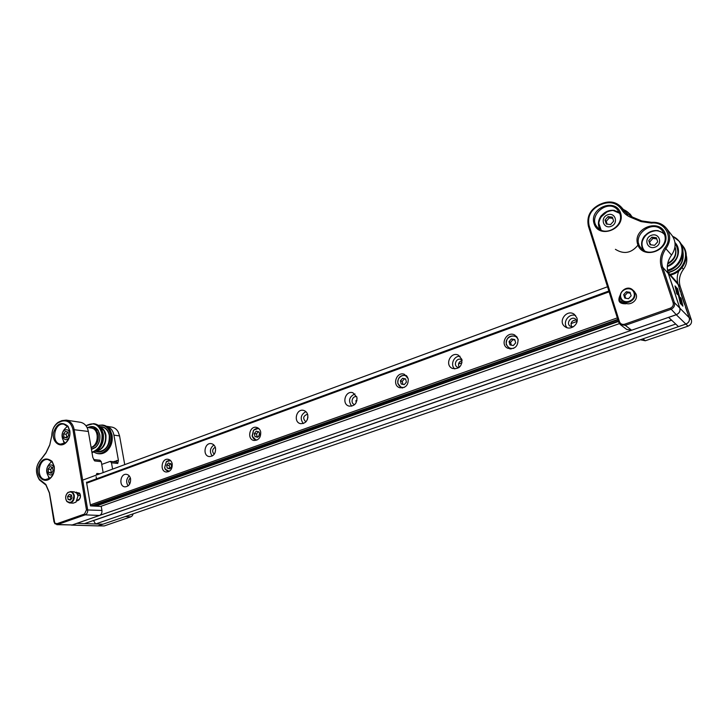 <?xml version="1.0" encoding="UTF-8"?>
<svg xmlns="http://www.w3.org/2000/svg" width="728" height="728" viewBox="0 0 728 728"><rect width="100%" height="100%" fill="white"/><g stroke="black" fill="none" stroke-linecap="round" stroke-linejoin="round"><path stroke-width="1.09" d="M95.596 523.969L102.939 524.206L678.487 326.644L675.721 324.051L95.596 523.969L93.539 520.575L671.607 320.202M76.804 523.368L84.484 523.614L671.507 320.111L668.568 317.363L76.804 523.368M685.84 324.06C688.743 322.75 689.88 320.639 689.243 317.736L679.834 308.144C680.489 311.165 679.306 313.368 676.294 314.742L685.84 324.06L678.487 326.644M355.683 400.919L356.966 400.464M458.531 363.982L461.989 362.744M570.998 323.596L577.058 321.412L575.493 319.019C571.171 315.679 565.592 323.323 570.215 326.217L573.255 326.872M82.674 480.134L607.507 286.777M129.22 475.848C126.226 478.951 125.871 482.291 128.146 485.867M130.358 477.932C128.419 479.807 128.21 481.836 129.711 484.02M213.877 444.972C209.901 448.175 209.355 451.851 212.221 456.028M215.27 447.201C212.185 449.167 211.83 451.533 214.214 454.281M305.869 411.611C300.728 414.651 299.863 418.627 303.276 423.541M307.562 414.205C303.057 415.906 302.502 418.464 305.897 421.876M354.946 393.903C349.131 396.733 348.039 400.828 351.67 406.179M356.784 396.815L356.711 396.787C352.352 395.277 350.004 403.421 354.481 404.513L354.718 404.568M86.559 482.473L608.845 291.018M86.678 483.165L609.109 291.846M90.354 504.886L617.326 317.881M91.2 505.924L617.799 319.383M408.217 378.724L404.404 374.329C396.696 371.107 391.664 385.312 399.654 387.715C405.623 388.233 408.472 385.239 408.217 378.724M357.093 398.507L355.828 403.257M356.902 397.233L352.898 392.747C345.363 390.099 341.286 404.24 349.049 406.097C354.563 406.324 357.175 403.367 356.902 397.233M307.953 416.989L307.407 419.501M307.771 414.942C307.143 412.549 305.769 411.047 303.658 410.419C296.351 408.226 293.02 422.24 300.518 423.66C305.633 423.669 308.053 420.766 307.771 414.942M260.697 431.913C260.078 429.447 258.686 427.937 256.538 427.382C249.467 425.561 246.728 439.394 253.954 440.458C258.722 440.313 260.97 437.464 260.697 431.913M215.552 448.193C214.933 445.663 213.55 444.153 211.384 443.661C204.559 442.16 202.293 455.783 209.236 456.565C213.704 456.301 215.806 453.517 215.552 448.193M172.218 463.818C171.608 461.243 170.234 459.741 168.077 459.304C161.498 458.049 159.596 471.471 166.284 472.017C170.47 471.671 172.445 468.932 172.218 463.818M130.576 478.833C129.994 476.23 128.638 474.729 126.49 474.347C120.156 473.3 118.555 486.495 124.979 486.859C128.929 486.44 130.794 483.765 130.576 478.833M460.032 356.265C453.817 355.655 449.931 365.037 454.773 368.932M462.053 360.233L461.033 359.541C456.529 357.302 452.934 365.438 457.621 367.24L459.022 367.531M459.259 367.349C457.721 364.064 458.667 361.798 462.089 360.533M461.871 359.386L458.349 355.137C450.559 351.205 444.308 365.356 452.461 368.441C458.949 369.36 462.08 366.339 461.871 359.386M516.407 336.3L515.579 336.2M509.163 348.257L509.718 348.876M518.036 339.13L514.933 335.153C507.179 330.348 499.39 344.244 507.607 348.184C514.669 349.649 518.145 346.637 518.036 339.13M575.611 315.543C568.823 312.885 562.089 322.586 567.121 327.718M571.671 326.836C570.233 322.559 571.826 320.274 576.449 319.992M576.876 317.918L574.346 314.36C566.866 308.517 557.166 321.84 565.237 326.827C570.579 330.84 579.17 324.297 576.876 317.918M623.814 301.883L624.679 303.303M94.64 506.106L618.3 320.975M100.591 506.424L619.382 323.632M511.183 348.94L509.236 348.303L506.242 344.553C506.178 337.61 509.418 334.889 515.934 336.391L517.299 337.446M518.218 339.921C516.097 332.387 504.049 336.982 506.479 344.353C507.78 347.693 510.21 349.003 513.777 348.266M509.045 341.605L509.982 344.908L509.045 341.605L511.411 338.92L509.045 341.605L510.546 342.369L511.356 345.218M509.982 344.908L513.313 345.545L515.688 342.861L514.741 339.548L511.411 338.92L514.741 339.548L515.688 342.861L513.313 345.545L509.982 344.908M514.96 340.085L512.912 339.703L510.546 342.369M512.912 339.703L511.411 338.92M402.666 387.933L401.465 387.669L397.843 383.583C397.643 377.568 400.291 374.856 405.805 375.43L406.661 375.839M407.689 377.313C404.186 372.581 396.26 377.614 398.025 383.401C399.099 386.541 401.219 387.86 404.368 387.36M400.391 380.808L401.201 384.002L400.391 380.808L402.584 378.278L400.391 380.808L402.211 381.408L402.975 384.42M401.201 384.002L404.213 384.675L406.415 382.136L405.596 378.933L402.584 378.278L405.596 378.933L406.415 382.136L404.213 384.675L401.201 384.002M405.696 379.17L404.395 378.879L402.211 381.408M404.395 378.879L402.584 378.278M256.211 440.276L252.106 436.054L253.49 430.221L258.549 428.319M259.332 429.083C257.212 428.037 255.273 428.492 253.517 430.43L252.334 436.391C253.271 438.948 254.955 440.103 257.403 439.858M254.327 433.524L254.973 436.554L254.327 433.524L256.283 431.176L254.327 433.524L256.511 433.906L257.166 436.936L257.785 437.1M257.166 436.936L254.973 436.554L257.594 437.255L258.913 436.263L259.541 433.078L258.904 431.868L256.283 431.176L258.904 431.868L259.541 433.078M254.973 436.554L257.594 437.255L259.559 434.907L259.414 433.269M258.349 431.713L256.511 433.906M168.496 471.717L165.292 469.433L164.619 467.558L166.421 461.434L169.961 460.069M170.579 460.596L166.375 461.679L164.683 467.44L165.32 469.196L169.233 471.335M166.648 465.156L167.213 468.095L166.648 465.156L168.477 462.926L166.648 465.156L169.032 465.429L170.006 468.486M169.588 468.359L167.213 468.095L169.597 468.814L170.57 468.177L171.435 466.584L171.144 464.055L168.477 462.926L171.144 464.055M167.213 468.095L169.597 468.814L170.607 467.904L171.435 466.584L171.126 464.218M170.589 463.527L169.032 465.429M100.118 427.018L103.822 430.585L105.405 434.962C106.133 440.595 104.605 445.245 100.819 448.903L96.442 451.123M94.285 423.769L94.613 423.814C97.397 424.342 99.645 425.971 101.356 428.71L103.24 433.861C104.077 440.44 102.284 445.845 97.843 450.077L92.001 452.725M91.956 452.443C99.508 449.631 102.93 443.388 102.22 433.715C101.01 428.055 98.134 424.697 93.593 423.66L85.94 425.716M85.986 425.78C93.739 421.667 99.063 424.333 101.938 433.752C102.648 443.234 99.308 449.385 91.919 452.215M91.446 449.485L95.413 447.529C98.981 444.171 100.428 439.858 99.763 434.598L98.225 430.43C95.477 426.535 92.037 425.571 87.915 427.545M88.78 427.673L93.075 427.036L98.225 430.73L99.718 434.752C100.364 439.83 98.963 443.998 95.514 447.247L91.391 449.185M88.907 427.691L93.011 427.018M101.556 426.836L101.838 426.881C105.76 427.773 108.245 430.648 109.3 435.517C109.619 445.618 105.769 451.005 97.761 451.679L95.896 451.451M96.323 451.506C103.303 454.445 111.511 444.581 109.573 435.481C108.19 429.602 105.041 426.654 100.118 426.617M98.353 425.407C104.714 424.315 108.845 427.518 110.774 435.016C113.186 446.191 102.102 457.63 94.267 452.197M96.151 451.305C103.194 449.385 106.452 443.962 105.915 435.035C105.069 430.876 103.067 428.119 99.891 426.763M94.112 452.252L97.761 453.626C105.387 455.055 113.013 444.408 111.047 434.98C109.828 429.374 106.971 426.053 102.457 425.025L98.216 425.316M103.13 425.125L103.449 425.179C106.324 425.725 108.618 427.436 110.328 430.303L112.039 435.116C112.886 441.468 111.184 446.746 106.952 450.951C104.404 453.162 101.674 454.09 98.762 453.744L98.089 453.662M92.674 428.455C95.659 429.183 97.543 431.422 98.335 435.153C98.771 441.823 96.378 446.009 91.137 447.693M69.597 502.948L73.173 503.148L75.976 502.147L78.005 495.941L76.877 493.293L74.183 491.837M74.311 495.704C74.474 500.09 72.855 502.502 69.46 502.948L66.93 501.574C64.983 498.361 65.293 495.34 67.859 492.51L70.625 491.582C72.563 491.891 73.792 493.265 74.311 495.704M73.819 495.777C72.709 492.083 70.689 491.082 67.759 492.783C65.338 495.44 65.047 498.28 66.885 501.301C71.016 503.649 73.328 501.81 73.819 495.777M71.972 497.979L71.49 495.095L71.972 497.979L70.252 500.118L71.972 497.979M71.426 495.067L69.306 494.376L67.595 496.514L68.068 499.39L70.252 500.118L68.068 499.39L67.595 496.514L69.306 494.376L71.417 495.004M71.481 495.085L70.207 496.678L71.007 499.654M70.207 496.678L67.595 496.514M70.68 499.545L68.068 499.39M48.075 469.105L48.603 472.426L48.075 469.105L50.05 466.593L48.075 469.105L50.733 469.351L51.269 472.663L51.815 472.845M54.327 468.386C53.599 465.629 52.088 464.537 49.813 465.119C42.797 468.168 49.923 480.453 53.881 472.09M51.269 472.663L48.603 472.426L51.124 473.236L51.788 472.854L53.108 470.725L52.571 467.394L50.05 466.593L52.507 467.321M48.603 472.426L51.124 473.236L51.916 472.572L53.108 470.725L52.516 467.367M52.352 467.294L50.733 469.351M63.5 433.915L64.046 437.219L63.5 433.915L65.493 431.376L63.5 433.915L66.121 434.279L66.994 437.665M69.906 433.87C69.415 430.612 67.859 429.293 65.247 429.911C57.967 433.269 65.775 445.381 69.506 436.481M66.667 437.564L64.046 437.219L66.594 437.983L68.596 435.435L68.041 432.123L65.493 431.376L68.086 432.195M64.046 437.219L66.594 437.983L67.294 437.401L68.596 435.435L68.095 432.241M67.859 432.05L66.121 434.279M111.621 427.072L111.912 427.118C114.551 427.618 116.644 429.211 118.163 431.886L119.574 435.936L124.734 464.637M106.452 426.29C110.374 427.291 112.867 430.239 113.914 435.126L118.418 460.36L113.331 461.716M101.72 464.4L110.237 461.379L111.484 462.771L117.754 463.454L118.418 460.36M111.484 462.771L112.603 469.114M133.224 513.813L132.259 515.843L130.876 516.816L104.259 525.925L97.516 525.88M98.453 525.743L125.198 516.571L130.876 516.816M104.259 525.925L97.634 525.88M69.761 431.131C70.316 436.045 68.878 439.93 65.456 442.797L60.57 444.135C50.651 443.161 54.181 422.085 63.9 424.197L68.086 426.945L69.761 431.131M69.824 430.812L68.023 426.29C61.689 421.121 56.83 423.296 53.435 432.796C51.861 441.286 59.159 447.975 65.165 443.416C68.869 440.331 70.425 436.127 69.824 430.812M84.493 514.032L56.966 523.705L54.755 523.077L49.422 492.72L45.837 484.42L39.303 479.242C34.98 472.135 35.69 465.383 41.432 458.986L45.973 452.989L49.731 445.099L51.852 435.462C52.007 430.011 53.981 425.862 57.776 422.995L61.325 421.33C67.249 419.719 71.126 422.458 72.955 429.575L86.477 509.928L84.493 514.032L85.176 514.851C87.051 513.941 87.879 512.23 87.66 509.736L74.12 429.411C73.037 424.169 70.425 421.075 66.284 420.129L61.743 420.648L58.085 422.377C54.054 425.425 51.961 429.839 51.797 435.617L49.777 444.79L46.019 452.67L41.696 458.385C35.599 465.183 34.844 472.354 39.439 479.907L45.964 485.085L49.377 492.974L53.954 521.63L54.9 523.732L57.649 524.515L85.176 514.851L99.49 515.47C101.347 514.569 102.157 512.894 101.938 510.437L101.256 506.46L90.527 505.887L86.514 482.182L87.187 482.236M54.218 466.384L52.098 461.361C45.646 456.611 40.923 459.013 37.938 468.577C36.682 477.049 44.035 483.419 49.841 478.742C53.335 475.675 54.791 471.553 54.218 466.384M77.022 500.919L78.833 500.018C80.744 497.852 80.981 495.55 79.543 493.111L75.785 492.328M64.719 443.27L63.482 441.659M54.163 466.675C54.7 471.453 53.353 475.266 50.123 478.105L45.418 479.579C35.535 479.033 38.32 457.866 48.021 459.541L52.207 462.016L54.163 466.675M49.577 478.487L48.43 477.113M76.686 493.074L77.996 492.82L79.634 493.757C80.799 495.741 80.608 497.615 79.052 499.372L77.432 500.163M80.262 422.267L80.562 422.313C84.666 423.259 87.26 426.299 88.343 431.449L92.82 457.475L94.713 460.942L101.247 461.652L103.148 472.59M96.496 478.824L96.132 476.685M100 473.755L96.87 473.455L96.16 475.166M56.802 524.66L72.236 524.952L99.49 515.47M79.489 493.593L77.505 494.312M101.247 461.652L99.945 460.242M91.091 447.411C99.135 445.008 99.281 428.856 91.3 428.046L91.073 428.019M679.461 241.569L679.706 241.887C687.469 251.397 680.589 267.904 667.612 271.007M667.521 270.47C680.352 267.194 687.014 250.823 679.324 241.396L672.426 236.027M672.654 236.363C687.56 242.287 683.947 266.093 667.476 270.161M667.312 266.53C677.713 263.354 682.127 249.54 674.965 242.57M675.42 243.916L675.502 244.016C680.407 253.408 677.686 260.788 667.339 266.157M682.964 252.88C683.619 263.072 678.669 269.578 668.113 272.409M668.35 272.672C679.552 269.433 684.429 262.453 683 251.724M681.317 244.499C690.581 253.635 683.628 271.662 669.842 274.338M672.308 269.096L677.968 264.582M670.069 274.593C683.219 271.908 690.472 255.264 682.636 245.682L680.917 243.734M682.764 245.846L683.01 246.164C690.836 255.737 683.592 272.354 670.461 275.029M675.338 247.829C677.177 254.846 674.601 260.224 667.612 263.964M630.239 214.287L632.141 216.971M631.922 216.88L630.048 214.068L623.068 209.2M623.359 209.537C626.945 211.002 629.665 213.395 631.513 216.707M632.477 217.108L631.968 216.662M622.649 300.901L624.069 302.102C628.965 306.934 638.574 300.682 636.108 294.203L634.225 291.337M634.525 292.765C637 299.272 627.345 305.569 622.422 300.709C615.378 294.949 626.48 283.556 632.841 290.072L634.525 292.765M634.006 292.829C631.504 284.885 618.272 289.726 620.866 297.588C623.286 305.533 636.618 300.764 634.006 292.829M631.158 295.805L630.038 292.319L631.158 295.805L628.537 298.707L631.158 295.805M630.038 292.319L626.308 291.737L623.687 294.622L624.797 298.107L628.537 298.707L624.797 298.107L623.687 294.622L626.308 291.737L630.038 292.319M630.384 293.211L627.445 292.747L624.842 295.623L625.698 298.307M627.445 292.747L626.308 291.737M624.842 295.623L623.687 294.622M648.748 240.64L650.095 244.708L648.748 240.64L651.869 237.155L648.748 240.64L650.805 244.872M664.482 234.507C669.378 246.956 649.376 258.558 641.204 248.184C629.847 236.354 653.007 217.827 662.698 231.167L664.482 234.507C662.298 232.123 659.477 230.849 656.028 230.712C648.712 231.167 644.098 234.835 642.187 241.705C641.623 245.127 642.387 248.139 644.471 250.741M651.278 235.353C643.234 238.347 647.128 250.214 655.182 247.129C663.299 244.126 659.304 232.196 651.278 235.353M657.721 241.823L656.365 237.738L651.869 237.155L656.365 237.738L657.721 241.823L654.581 245.309L657.721 241.823M650.095 244.708L654.581 245.309L650.095 244.708M656.811 238.911L652.934 238.402L649.813 241.869M652.934 238.402L651.869 237.155M605.023 220.047L606.297 224.015L605.023 220.047L608.044 216.616L605.023 220.047L606.242 221.33L607.161 224.197M619.701 213.313L613.049 210.438C604.777 210.82 600.009 215.033 598.771 223.068L601.119 230.075M606.979 211.866L601.064 216.953M607.48 214.86C599.736 217.863 603.421 229.411 611.165 226.326C618.973 223.323 615.206 211.721 607.48 214.86M613.631 221.13L612.348 217.153L608.044 216.616L612.348 217.153L613.631 221.13L610.601 224.561L613.631 221.13M606.297 224.015L610.601 224.561L606.297 224.015M612.812 218.364L609.254 217.918L606.242 221.33M609.254 217.918L608.044 216.616M619.865 213.786C624.396 225.625 605.878 237.182 597.797 227.718C586.459 216.817 607.907 197.725 617.79 210.083L619.865 213.786M620.611 213.113C615.515 197.261 588.888 208.008 594.057 223.614C598.835 239.466 625.871 229.011 620.611 213.113M661.406 267.349L673.154 302.793C673.691 305.26 672.727 307.061 670.26 308.19L624.733 324.188C622.203 324.815 620.456 323.996 619.473 321.74L589.107 225.571C587.25 216.471 590.827 209.628 599.836 205.041L602.62 203.922C610.792 201.228 617.135 203.103 621.648 209.555C623.75 213.086 626.763 215.679 630.685 217.326L641.04 221.594L651.46 223.087C664.773 221.267 673.564 237.019 664.964 247.684C660.542 253.945 659.359 260.506 661.406 267.349L662.662 267.203C660.706 260.688 661.834 254.445 666.047 248.485C670.67 241.541 670.852 234.889 666.593 228.519C662.899 223.987 657.93 221.931 651.678 222.34L641.768 220.93L631.413 216.671L624.506 211.666L621.412 207.28C616.389 201.993 610.11 200.664 602.584 203.294L599.799 204.404C590.235 209.282 586.431 216.553 588.406 226.217L618.718 322.286L620.274 324.57L625.279 325.343L670.797 309.373C673.873 307.962 675.084 305.714 674.41 302.63L662.662 267.203L668.24 273.391C666.311 267.012 667.412 260.906 671.544 255.082C676.075 248.294 676.248 241.778 672.062 235.526L671.835 235.235M665.301 233.843C659.896 217.545 632.222 228.319 637.692 244.353C642.76 260.642 670.87 250.186 665.301 233.843M620.292 294.931C617.271 300.955 619.119 303.913 625.834 303.794L626.635 303.512M614.65 210.683L619.164 212.112M599.954 229.447C597.506 224.779 597.997 220.111 601.428 215.442L601.555 215.579C605.105 211.502 609.436 209.773 614.55 210.365M658.44 231.004L663.89 233.069M643.115 249.904C640.667 245.136 641.186 240.413 644.68 235.754L644.799 235.881C648.475 231.741 652.98 230.002 658.321 230.667M625.589 303.103L621.239 302.275C619.765 300.8 619.464 299.062 620.356 297.07M673.154 302.793L674.41 302.63L679.779 308.099L675.63 295.623M668.24 273.391L675.402 294.139M621.512 299.718L622.194 302.903M620.474 324.724L626.708 329.456L631.613 330.221L625.279 325.343L624.733 324.188M679.779 308.099C680.434 311.12 679.26 313.313 676.239 314.687L631.613 330.221M672.263 284.721L671.908 283.92M674.965 246.792C677.058 253.799 674.647 259.332 667.731 263.372M680.989 293.83L684.457 304.195M686.249 255.401C687.514 260.287 686.568 264.928 683.419 269.324C679.479 274.856 678.432 280.671 680.28 286.768L691.373 319.901L689.289 317.781L685.503 307.243M680.27 291.673L678.123 284.366C676.685 279.889 676.94 275.384 678.878 270.861M689.289 317.781C689.926 320.684 688.788 322.795 685.885 324.106L642.851 338.875L645.317 340.768L640.276 339.758M691.373 319.901C692 322.777 690.872 324.87 687.996 326.162L645.317 340.768M680.325 303.467L676.721 287.778L677.631 288.779L681.244 304.413L680.325 303.467M677.631 288.779L677.004 289.007M681.09 298.316L682.91 306.151L682.009 305.214L680.189 297.352L681.09 298.316L680.462 298.535M675.939 286.932L677.732 294.74L676.803 293.748L675.011 285.922L675.939 286.932L675.302 287.169M668.122 273.055L678.141 284.53L676.476 281.727M679.834 308.144L668.359 273.673M678.141 284.53L689.243 317.736M678.441 326.599L668.604 317.353M668.623 317.408L676.294 314.742M71.417 525.097L97.406 525.88L71.535 525.097M72.372 524.961L76.941 523.368L102.812 524.206L98.326 525.743M92.119 505.969L617.935 319.81L92.138 505.969M95.75 506.16L618.463 321.485M113.914 435.126L119.574 435.936M116.471 462.062L117.754 463.454M116.826 460.424L116.362 462.053M76.349 492.119L77.032 492.947L78.833 493.074M78.187 499.89L77.769 500.655M56.966 523.705L57.649 524.515L72.236 524.952M101.938 510.437L86.477 509.928M88.343 431.449L72.955 429.575M61.743 420.648L61.325 421.33M60.024 421.348L59.596 422.022M41.696 458.385L41.432 458.986M42.397 482.245L42.087 481.445M96.66 474.984L96.87 473.455M94.713 460.942L93.712 459.586M625.789 303.203L625.834 303.794M671.544 255.082L664.964 247.684M651.678 222.34L651.46 223.087M641.768 220.93L641.04 221.594M631.413 216.671L630.685 217.326M626.935 214.041L622.813 209.273L621.648 209.555M602.584 203.294L602.62 203.922M599.799 204.404L599.836 205.041M588.406 226.217L589.107 225.571M618.718 322.286L619.473 321.74M676.239 314.687L670.26 308.19M685.275 305.769L684.293 303.549M681.244 294.449L681.017 293.029M615.406 249.322C624.26 254.836 632.077 253.062 638.865 243.989M680.28 286.768L678.123 284.366M685.885 324.106L687.996 326.162M682.045 267.676L683.419 269.324M509.527 348.448L510.546 348.949M515.934 336.391L516.944 336.928M401.738 387.751L402.429 387.969M405.805 375.43L406.488 375.666M93.593 423.66L94.613 423.814M101.838 426.881L99.691 426.553M103.449 425.179L102.457 425.025M80.353 495.495L77.869 495.331M70.625 491.582L74.329 491.846M51.815 461.561C45.718 466.657 45.045 472.245 49.795 478.341M67.586 426.317C61.225 431.176 60.342 436.782 64.947 443.134M110.237 461.379L116.289 462.043M106.434 426.271L111.912 427.118M68.086 426.945L68.023 426.29M65.456 442.797L65.165 443.416M52.207 462.016L52.098 461.361M50.123 478.105L49.841 478.742M79.634 493.757L79.543 493.111M79.052 499.372L78.833 500.018M57.776 422.995L58.085 422.377M39.303 479.242L39.439 479.907M45.964 485.085L45.837 484.42M54.755 523.077L54.9 523.732M66.284 420.129L80.562 422.313M100 460.251L93.684 459.55M91.3 428.046L87.014 427.418M679.324 241.396L679.706 241.887M683.01 246.164L682.636 245.682M630.048 214.068L630.512 214.605M632.841 290.072L634.434 291.528M656.028 230.712C648.976 231.504 644.362 235.171 642.187 241.705M613.049 210.438C605.132 211.238 600.373 215.442 598.771 223.068M627.727 214.596L621.412 207.28M672.062 235.526L666.593 228.519M671.18 282.227L672.008 284.111M667.867 272.136L676.649 281.918"/></g></svg>
